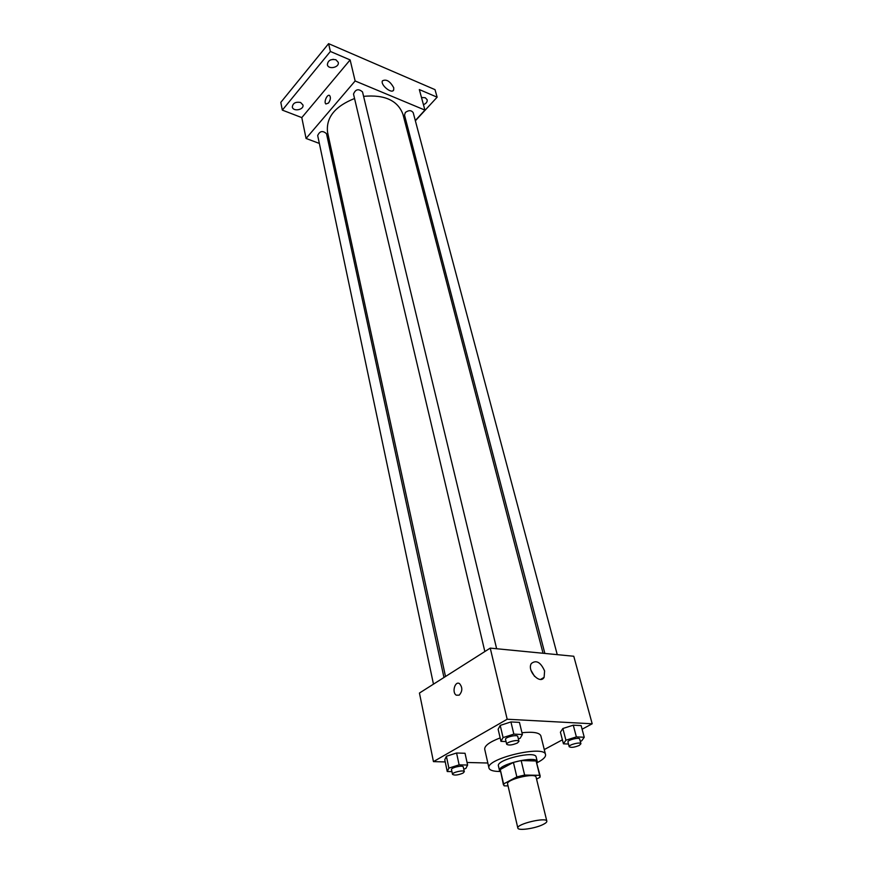 <?xml version="1.0" encoding="UTF-8"?>
<svg xmlns="http://www.w3.org/2000/svg" width="873" height="873" viewBox="0 0 873 873"><rect width="100%" height="100%" fill="white"/><g stroke="black" fill="none" stroke-linecap="round" stroke-linejoin="round"><path stroke-width="1.31" d="M543.071 824.505C535.171 828.542 517.973 830.987 517.842 828.073C516.107 824.079 546.585 816.822 546.836 821.166C546.978 822.082 545.723 823.195 543.071 824.505M517.842 828.073L507.595 783.954C505.762 779.491 535.706 772.354 536.087 777.166L546.836 821.166M503.448 784.914L500.262 769.517L513.411 762.402L521.159 760.558L536.109 760.972L539.645 775.322L524.629 775.049L516.849 776.905L503.59 783.921L504.147 785.853L508.042 785.896M536.557 779.098L540.016 777.297L539.645 775.322M536.109 760.972L540.223 776.152M537.004 763.078L537.299 761.682C536.753 755.069 497.032 764.53 499.531 770.673L500.415 771.787M499.531 770.673L498.428 765.927C495.919 759.706 535.575 750.256 536.131 756.946L537.299 761.682M521.159 760.558L524.629 775.049M500.262 769.517L503.59 783.921M513.411 762.402L516.849 776.905M500.022 771.481C493.376 771.459 489.698 770.324 488.978 768.076C485.17 758.779 544.741 744.582 545.538 754.599C545.92 756.771 543.497 759.259 538.292 762.074L537.222 762.62M488.978 768.076L484.711 749.22C484.46 745.749 489.611 741.974 500.153 737.914M521.956 732.72C533.207 731.596 539.503 732.633 540.845 735.841L545.538 754.599M463.77 769.135L465.833 768.48L467.612 765.054L465.036 753.268L456.579 753.006L446.398 756.269L444.772 759.75L447.238 771.525L451.93 771.623M518.344 738.874L520.144 738.296L522.392 734.509L519.446 722.386L510.934 721.938L500.218 725.408L498.134 729.261L500.96 741.363L506.045 741.57M582.105 729.217L592.189 723.782L507.18 719.232L433.455 761.627L445.23 761.922M467.044 762.478L487.832 763.013M544.283 749.569L562.398 739.813M580.283 741.308L581.658 740.871L584.255 737.249L581.134 725.594L573.277 725.179L562.867 728.508L560.422 732.185L563.434 743.829L568.487 744.025M592.189 723.782L573.779 656.256L490.244 648.115L419.444 693.053L433.455 761.627M490.244 648.115L507.18 719.232M544.599 670.966L544.119 677.339C540.049 685.01 526.648 670.497 531.351 663.502C536.251 659.693 540.671 662.181 544.599 670.966M459.187 695.17L456.295 695.181C451.614 692.551 455.04 680.482 459.569 683.668C462.668 687.488 462.548 691.318 459.187 695.17L456.295 695.181C451.614 692.551 455.04 680.482 459.569 683.668M531.013 670.333L534.549 676.379M445.514 676.51L327.55 132.205C325.935 117.56 334.937 106.331 354.547 98.507M363.594 96.346C384.644 94.47 397.761 100.439 402.933 114.254L543.05 653.266M557.247 654.641L413.224 112.726C411.39 110.107 408.76 110.02 405.345 112.475L404.526 115.094L544.872 653.44M433.466 684.148L317.685 135.522C319.791 130.972 322.737 130.372 326.513 133.711L443.964 677.481M484.842 651.542L353.51 94.077C355.518 89.199 358.53 88.479 362.524 91.927L496.639 648.737M415.297 120.55L424.922 110.096L355.136 80.971L306.063 138.458L319.354 143.434M329.427 147.188L330.911 147.744M406.927 129.619L408.007 128.451M415.362 120.801L437.133 97.187L435.016 89.646L328.597 43.65L280.811 102.37L282.328 110.118L301.796 117.604L306.063 138.458M437.133 97.187L419.324 89.559L424.922 110.096M328.597 43.65L330.387 51.463L282.328 110.118M355.136 80.971L350.128 59.921L330.387 51.463M393.745 87.78L393.679 89.952C391.955 94.448 380.148 84.899 382.439 80.829C386.346 78.886 390.111 81.211 393.745 87.78M350.128 59.921L301.796 117.604M328.488 103.047L325.902 103.974C323.436 102.327 327.364 93.52 329.656 95.572C330.911 97.481 330.518 99.98 328.488 103.047M328.499 103.047L325.902 103.974C323.436 102.327 327.364 93.52 329.656 95.572M300.574 102.468L302.953 104.978C304.208 109.834 293.055 111.951 292.324 106.997C292.848 103.145 295.598 101.639 300.574 102.468M335.919 59.779L338.233 62.299C339.695 67.428 328.292 69.971 327.375 64.722C327.866 60.499 330.714 58.851 335.919 59.779M421.495 97.503L425.26 97.732L427.17 99.74C427.475 101.868 426.231 103.505 423.449 104.662M406.993 129.87L408.073 128.702M330.485 59.953L333.355 59.309M584.255 737.249L576.376 736.899L565.911 740.217L563.434 743.829M569.185 746.71L567.963 742.017C567.134 740.053 579.432 736.954 579.683 739.06L580.927 743.752L579.312 745.4C574.39 747.419 571.007 747.855 569.185 746.71C568.367 744.767 580.687 741.668 580.927 743.752M581.134 725.594L573.277 725.179L562.867 728.508L565.911 740.217M562.867 728.508L560.422 732.185M573.277 725.179L576.376 736.899M522.392 734.509L513.848 734.128L503.077 737.587L500.96 741.363M506.689 744.276L505.532 739.398C504.703 737.238 517.536 734.182 517.765 736.485L518.944 741.352L517.427 742.999C512.265 745.149 508.686 745.575 506.689 744.276C505.86 742.148 518.726 739.082 518.944 741.352M519.446 722.386L510.934 721.938L500.218 725.408L503.077 737.587M500.218 725.408L498.134 729.261M510.934 721.938L513.848 734.128M467.612 765.054L459.122 764.857L448.886 768.109L447.238 771.525M452.509 774.362L451.505 769.615C450.774 767.629 463.148 764.835 463.29 766.963L464.316 771.71L462.996 773.129C457.987 775.169 454.495 775.584 452.509 774.362C451.778 772.398 464.174 769.604 464.316 771.71M465.036 753.268L456.579 753.006L446.398 756.269L448.886 768.109M446.398 756.269L444.772 759.75M456.579 753.006L459.122 764.857M540.649 679.39L544.119 677.339M393.014 90.694L393.679 89.952"/></g></svg>
